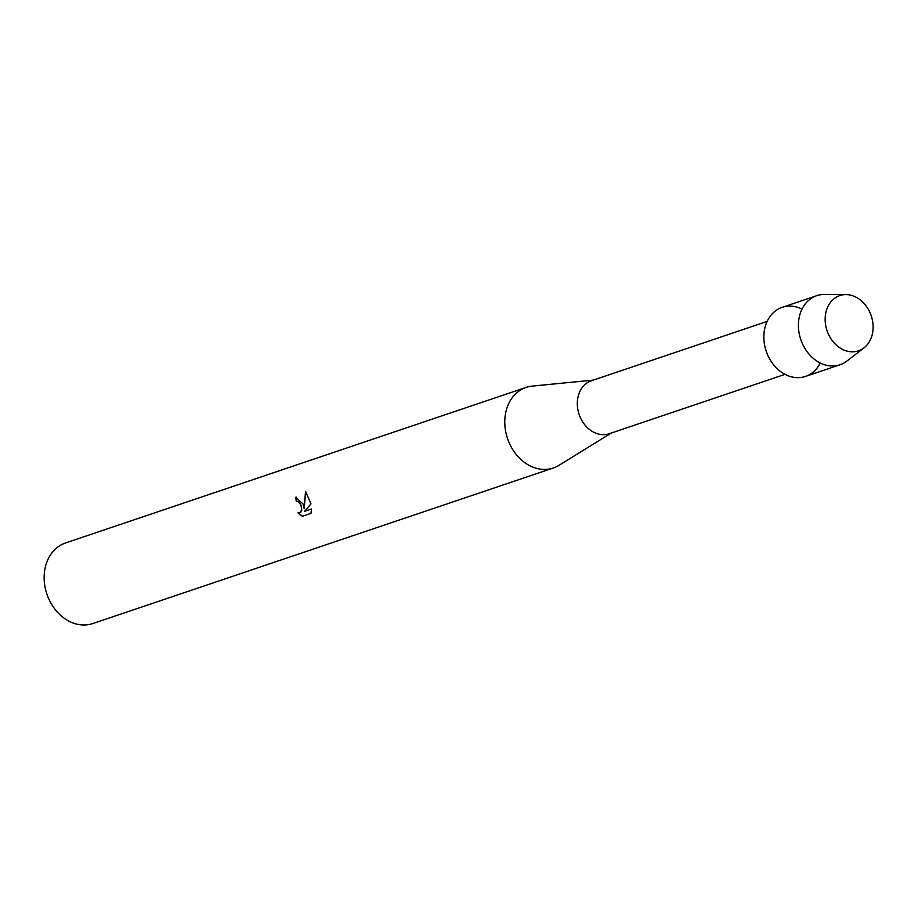 <?xml version="1.0" encoding="UTF-8"?>
<svg xmlns="http://www.w3.org/2000/svg" width="918" height="918" viewBox="0 0 918 918"><rect width="100%" height="100%" fill="white"/><g stroke="black" fill="none" stroke-linecap="round" stroke-linejoin="round"><path stroke-width="1.38" d="M826.349 328.38A29.158 23.317 71.3 0 0 856.62 351.353A29.158 23.317 71.3 0 0 871.916 318.041A29.158 23.317 71.3 0 0 841.645 295.068A29.158 23.317 71.3 0 0 826.349 328.38A29.158 23.317 71.3 0 0 864.01 347.853A29.158 23.317 71.3 0 0 871.916 318.041A29.158 23.317 71.3 0 0 846.017 294.598A29.158 23.317 71.3 0 0 826.349 328.38M802.011 309.114A36.456 29.146 71.3 0 0 772.199 313.853A36.456 29.146 71.3 0 0 765.348 348.358A36.456 29.146 71.3 0 0 791.178 376.759A36.456 29.146 71.3 0 0 820.21 362.989M767.161 321.392L591.353 380.775A27.942 22.353 71.3 0 0 578.466 412.205A27.942 22.353 71.3 0 0 609.242 433.732L785.051 374.349M593.303 380.109L532.256 386.099A42.526 34.012 71.3 0 0 526.14 387.407A42.526 34.012 71.3 0 0 506.529 435.247A42.526 34.012 71.3 0 0 553.359 467.985A42.526 34.012 71.3 0 0 559.016 465.323L611.193 433.066M303.032 503.971L304.168 508.744L305.533 491.291L310.972 503.89L304.581 511.315L311.535 508.974L310.984 513.38L302.389 516.283L297.948 512.887L300.897 512.083L301.609 508.331L300.725 504.751L297.983 501.343L296.284 501.239A42.526 34.012 -108.7 0 1 295.768 497.246L303.032 503.971M526.14 387.407L65.522 542.974A42.526 34.012 71.3 0 0 45.9 590.813A42.526 34.012 71.3 0 0 92.741 623.563L553.359 467.985M296.617 501.148L299.291 502.112L301.356 505.956L301.724 510.419L299.635 513.001M298.27 512.99L302.573 516.226M296.25 497.108L295.963 497.2A42.285 33.817 71.3 0 0 296.48 501.182M305.694 491.44L304.168 508.744M311.535 508.985L304.581 511.315M846.017 294.598L824.513 294.437A36.456 29.146 71.3 0 0 816.733 295.676A36.456 29.146 71.3 0 0 799.911 336.676A36.456 29.146 71.3 0 0 840.062 364.756A36.456 29.146 71.3 0 0 846.993 361.015L864.01 347.853M816.733 295.676L782.17 307.346A36.456 29.146 71.3 0 0 765.348 348.358A36.456 29.146 71.3 0 0 805.499 376.426L840.062 364.756"/></g></svg>
